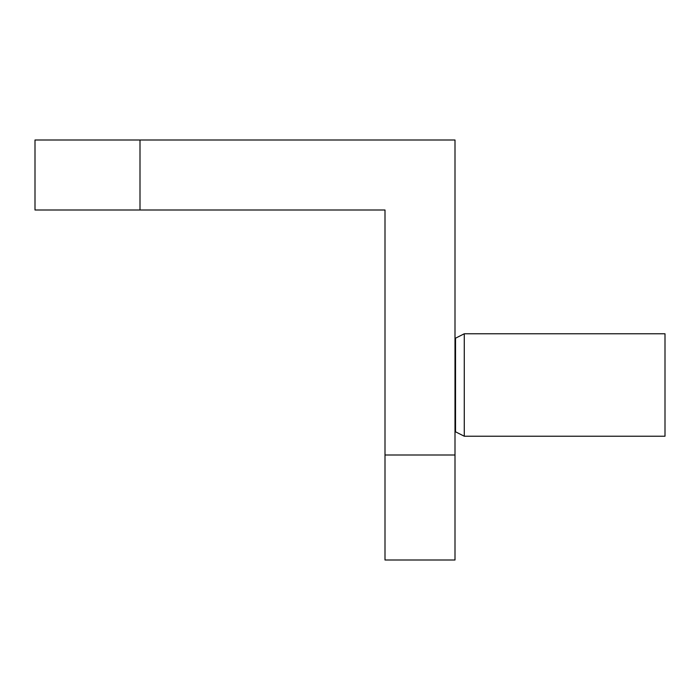 <?xml version="1.0" encoding="UTF-8"?>
<svg xmlns="http://www.w3.org/2000/svg" width="700" height="700" viewBox="0 0 700 700"><rect width="100%" height="100%" fill="white"/><g stroke="black" fill="none" stroke-linecap="round" stroke-linejoin="round"><path stroke-width="1.05" d="M385 455L385 560L455 560L455 140L35 140L35 210L385 210L385 455L455 455M665 340.051L665 436.223L464.275 436.223L464.275 333.777L665 333.777L665 340.051M455 338.188L455.525 338.188L455.525 431.812L464.275 436.223M140 140L140 210M455.525 338.188L464.275 333.777M455 431.812L455.525 431.812"/></g></svg>
